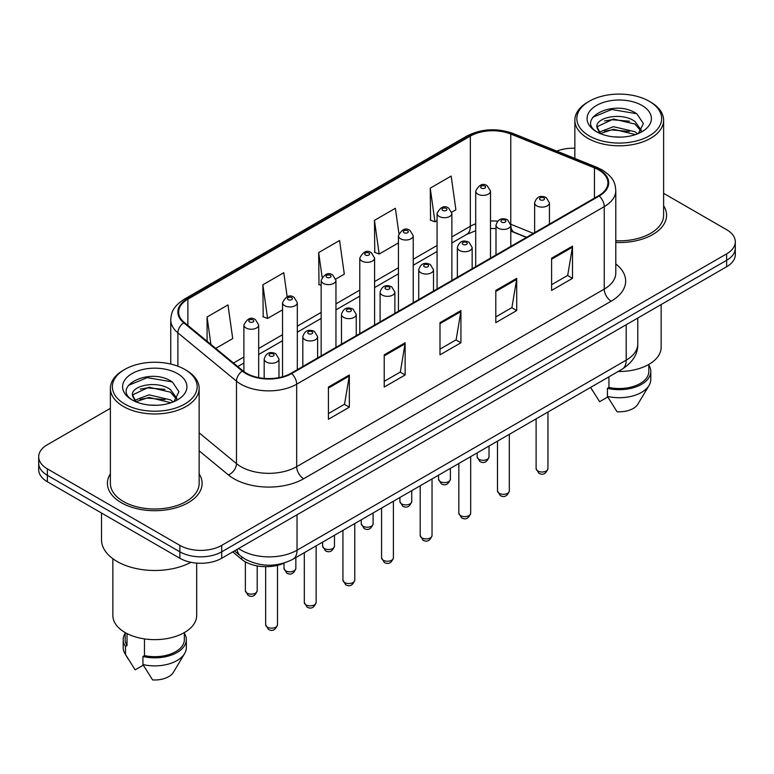 <?xml version="1.0" encoding="UTF-8"?>
<svg xmlns="http://www.w3.org/2000/svg" width="774" height="774" viewBox="0 0 774 774"><rect width="100%" height="100%" fill="white"/><g stroke="black" fill="none" stroke-linecap="round" stroke-linejoin="round"><path stroke-width="1.16" d="M526.397 237.405L511.672 231.455A39.455 22.775 0 0 0 510.792 231.107M284.619 562.882A29.586 17.086 180 0 1 241.778 559.399L232.703 551.92M110.382 473.862A47.34 27.332 0 0 0 107.422 483.373A47.34 27.332 0 0 0 121.286 502.694A47.34 27.332 0 0 0 172.883 508.624A47.34 27.332 0 0 0 202.111 483.373A47.34 27.332 0 0 0 199.15 473.862A47.34 27.332 0 0 1 202.111 483.373A47.34 27.332 0 0 1 172.883 508.624A47.34 27.332 0 0 1 121.286 502.694A47.34 27.332 0 0 1 107.422 483.373A47.34 27.332 0 0 1 110.382 473.862M598.66 169.912A31.56 18.218 180 0 1 607.909 182.799A31.56 18.218 180 0 1 598.66 195.687L291.111 373.252A31.56 18.218 180 0 1 242.939 370.814L184.347 322.506A31.56 18.218 180 0 1 178.639 312.048A31.56 18.218 180 0 1 187.879 299.17L470.35 136.089A31.56 18.218 180 0 1 510.772 134.047L594.451 167.871A31.56 18.218 180 0 1 598.66 169.912M599.221 169.593A32.353 18.673 0 0 0 594.896 167.503L511.217 133.67A32.353 18.673 0 0 0 469.789 135.76L187.327 298.841A32.353 18.673 0 0 0 183.699 322.768L242.291 371.075A32.353 18.673 0 0 0 291.663 373.571L599.221 196.006A32.353 18.673 0 0 0 599.221 169.593M110.382 408.333L47.369 444.721A29.586 17.086 0 0 0 38.7 456.795L38.7 469.683A29.586 17.086 0 0 0 47.369 481.757L179.868 558.267L179.868 551.823A29.586 17.086 0 0 0 221.712 551.823L726.631 260.306A29.586 17.086 0 0 0 735.3 248.231A29.586 17.086 0 0 1 726.631 260.306L221.712 551.823A29.586 17.086 0 0 1 179.868 551.823L47.369 475.323L179.868 551.823L179.868 545.38A29.586 17.086 0 0 0 221.712 545.38L726.631 253.862A29.586 17.086 0 0 0 735.3 241.788A29.586 17.086 0 0 0 726.631 229.704L663.618 193.326M38.7 463.239A29.586 17.086 0 0 0 47.369 475.323A29.586 17.086 0 0 1 38.7 463.239M328.418 387.058L328.418 419.276L349.345 407.192L349.345 374.984L328.418 387.058M328.418 413.558L344.536 404.251L349.258 376.048A7.895 4.557 -120 0 0 349.345 374.984M344.391 404.338L349.345 407.192M384.214 354.85L384.214 387.058L405.131 374.984L405.131 342.766L384.214 354.85M384.214 381.34L400.322 372.042L405.044 343.84A7.895 4.557 -120 0 0 405.131 342.766M400.187 372.12L405.131 374.984M551.591 258.216L551.591 290.424L572.508 278.35L572.508 246.132L551.591 258.216M551.591 284.706L567.7 275.409L572.421 247.206A7.895 4.557 -120 0 0 572.508 246.132M567.555 275.486L572.508 278.35M495.795 290.424L495.795 322.642L516.713 310.558L516.713 278.35L495.795 290.424M495.795 316.924L511.904 307.617L516.635 279.414A7.895 4.557 -120 0 0 516.713 278.35M511.769 307.704L516.713 310.558M440 322.632L440 354.85L460.927 342.766L460.927 310.558L440 322.632M440 349.132L456.118 339.834L460.84 311.632A7.895 4.557 -120 0 0 460.927 310.558M455.973 339.912L460.927 342.766M615.794 242.475A47.34 27.332 0 0 0 666.578 215.211A47.34 27.332 0 0 0 663.618 205.7A47.34 27.332 0 0 1 666.578 215.211A47.34 27.332 0 0 1 615.794 242.475M574.85 148.231A29.586 17.086 0 0 0 556.719 151.104M38.7 456.795A29.586 17.086 0 0 0 47.369 468.88L179.868 545.38M215.733 348.387L232.713 338.577L227.991 304.917L207.074 317.001L207.074 341.237M398.9 233.467L395.369 208.283L374.452 220.367L374.78 252.382M451.716 212.144L455.886 209.735L451.165 176.075L430.238 188.159L430.576 220.174M287.154 296.742L283.787 272.709L262.86 284.793L263.199 316.808M335.81 279.056L344.304 274.151L339.573 240.501L318.656 252.576L318.994 284.59M321.162 285.403L318.656 284.464M318.656 252.576L322.11 277.179M374.452 220.367L379.173 254.027L398.436 242.901M379.173 254.027L374.452 252.256M430.238 188.159L434.959 221.809L437.068 220.59M434.959 221.809L430.238 220.048M262.86 284.793L267.581 318.443L282.529 309.823M267.581 318.443L262.86 316.682M207.074 317.001L210.915 344.411M179.868 558.267A29.586 17.086 0 0 0 221.712 558.267L726.631 266.749A29.586 17.086 0 0 0 735.3 254.675L735.3 241.788M589.246 135.895A42.406 24.487 0 0 0 649.222 135.895A42.406 24.487 0 0 0 649.222 101.268L650.615 102.071A44.379 25.619 0 0 1 663.618 120.193A44.379 25.619 0 0 1 636.218 143.858A44.379 25.619 0 0 1 587.853 138.304A44.379 25.619 0 0 1 574.85 120.193A44.379 25.619 0 0 1 587.853 102.071L589.246 101.268A42.406 24.487 0 0 0 589.246 135.895M615.794 240.762A44.379 25.619 0 0 0 663.618 215.211L663.618 120.193M618.174 371.472A41.912 24.197 0 0 0 661.151 347.284L661.151 304.559M613.85 136.882L621.367 137.104M599.105 132.16L613.463 126.684L634.999 131.725L637.612 133.815M600.431 133.544L613.463 129.239L635.473 134.608M596.938 126.762L600.624 133.718M596.986 127.449C594.577 117.522 621.793 111.63 634.999 121.499L641.404 130.342M597.083 128.068L597.702 126.414L613.463 119.012L634.999 124.053L640.901 131.009M638.366 133.505L643.407 123.608L637.031 114.01C614.469 97.785 574.376 119.157 597.528 132.267L597.644 132.335M641.975 105.448A32.16 18.566 0 0 0 596.493 105.448A32.16 18.566 0 0 0 596.493 131.706A32.16 18.566 0 0 0 641.975 131.706A32.16 18.566 0 0 0 641.975 105.448M590.678 387.522L599.627 401.687L607.754 396.985M600.102 133.738L597.035 127.816M608.935 376.812L608.935 387.455A29.586 17.086 0 0 0 648.825 371.443L648.825 364.419M650.615 102.071L649.222 101.268A42.406 24.487 0 0 0 589.246 101.268M608.935 387.455L607.406 388.335L607.406 396.385L617.062 411.749A19.727 11.387 0 0 0 637.882 404.144L649.067 385.442A31.56 18.218 0 0 0 650.799 379.492L650.799 371.443A31.56 18.218 0 0 0 648.825 365.096M607.406 396.385A31.56 18.218 0 0 0 649.067 385.442M607.406 388.335A31.56 18.218 0 0 0 650.799 371.443M592.826 117.232L611.712 109.482L636.596 113.71M604.62 120.996L611.712 119.709L629.475 121.228M604.62 131.222L611.712 129.935L629.475 131.464M124.778 404.047A42.406 24.487 0 0 0 184.754 404.047A42.406 24.487 0 0 0 184.754 369.421L186.147 370.224A44.379 25.619 0 0 1 199.15 388.345A44.379 25.619 0 0 1 171.751 412.02A44.379 25.619 0 0 1 123.385 406.466A44.379 25.619 0 0 1 110.382 388.345A44.379 25.619 0 0 1 123.385 370.224L124.778 369.421A42.406 24.487 0 0 0 124.778 404.047M110.382 388.345L110.382 483.373A44.379 25.619 0 0 0 123.385 501.494A44.379 25.619 0 0 0 171.751 507.047A44.379 25.619 0 0 0 199.15 483.373L199.15 388.345M101.51 513.017L101.51 539.739A53.261 30.747 0 0 0 117.106 561.489A53.261 30.747 0 0 0 190.965 562.292M112.849 558.712L112.849 615.436A41.912 24.197 0 0 0 125.127 632.551A41.912 24.197 0 0 0 170.802 637.795A41.912 24.197 0 0 0 196.683 615.436L196.683 563.104M149.382 405.044L156.899 405.266M134.637 400.322L148.995 394.846L170.532 399.877L173.144 401.977M135.953 401.696L148.995 397.401L171.006 402.761M132.47 394.924L136.156 401.88M132.509 395.611C130.109 385.684 157.325 379.792 170.532 389.651L176.936 398.504M132.615 396.23L133.234 394.576L148.995 387.174L170.532 392.205L176.433 399.161M173.898 401.658L178.939 391.77L172.563 382.163C150.001 365.947 109.908 387.319 133.06 400.419L133.167 400.497M177.507 373.61A32.16 18.566 0 0 0 132.025 373.61A32.16 18.566 0 0 0 132.025 399.868A32.16 18.566 0 0 0 177.507 399.868A32.16 18.566 0 0 0 177.507 373.61M125.175 632.581L125.175 639.595A29.586 17.086 0 0 0 127.033 645.545L127.033 633.587M125.175 633.258A31.56 18.218 0 0 0 123.201 639.595L123.201 647.654A31.56 18.218 0 0 0 124.933 653.595A31.56 18.218 0 0 0 125.504 654.475L135.16 669.839L143.287 665.147M125.504 654.475L125.504 646.425L127.033 645.545M123.201 639.595A31.56 18.218 0 0 0 125.504 646.425M135.634 401.89L132.567 395.978M144.467 638.898L144.467 655.607A29.586 17.086 0 0 0 184.357 639.595L184.357 632.581M186.147 370.224L184.754 369.421A42.406 24.487 0 0 0 124.778 369.421M144.467 655.607L142.938 656.487L142.938 664.547L152.594 679.911A19.727 11.387 0 0 0 173.415 672.306L184.599 653.595A31.56 18.218 0 0 0 186.331 647.654L186.331 639.595A31.56 18.218 0 0 0 184.357 633.258M142.938 664.547A31.56 18.218 0 0 0 184.599 653.595M142.938 656.487A31.56 18.218 0 0 0 186.331 639.595M128.358 385.394L147.244 377.644L172.128 381.872M140.152 389.158L147.244 387.871L165.007 389.39M140.152 399.384L147.244 398.097L165.007 399.616M241.778 556.912L241.778 559.399M615.794 263.963A49.313 28.474 180 0 1 611.218 301.173L303.66 478.738A9.859 5.699 60 0 1 296.684 466.664L604.242 289.099A39.455 22.775 0 0 0 615.794 272.99L615.794 190.53A39.455 22.775 180 0 1 604.242 206.639A9.859 5.699 -120 0 0 599.221 196.006M303.66 478.738A49.313 28.474 180 0 1 233.922 478.738A49.313 28.474 180 0 1 228.398 474.936L199.15 450.826M242.291 371.075A9.859 6.598 129.5 0 0 236.476 381.156L236.476 463.616A39.455 22.775 0 0 0 240.898 466.664A39.455 22.775 0 0 0 296.684 466.664L296.684 384.204A39.455 22.775 180 0 1 236.476 381.156L177.885 332.849A39.455 22.775 180 0 1 170.744 319.778L170.744 364.061M615.794 190.53C615.156 183.748 614.527 178.107 602.201 169.912L597.015 167.397A9.859 4.615 112 0 0 594.896 167.503M597.015 167.397L513.336 133.563C496.995 127.787 481.486 128.619 466.809 136.079A9.859 5.699 60 0 1 469.789 135.76M187.327 298.841A9.859 5.699 -120 0 0 184.347 299.161C172.389 307.007 171.296 312.909 170.744 319.778M183.699 322.768A9.859 6.598 129.5 0 0 177.885 332.849L177.885 366.208M513.336 133.563A9.859 4.615 112 0 0 511.217 133.67M291.663 373.571A9.859 5.699 60 0 1 296.684 384.204L604.242 206.639L604.242 289.099A9.859 5.699 60 0 0 611.218 301.173M221.712 545.38L221.712 558.267M726.631 253.862L726.631 266.749M47.369 468.88L47.369 481.757M199.15 432.84L236.476 463.616A9.859 6.598 -50.5 0 1 228.398 474.936M187.879 299.17L187.879 325.419M594.451 167.871L594.451 198.115M510.772 134.047L510.772 224.237A31.56 18.218 0 0 0 510.714 224.218M533.373 233.38L510.772 224.237A17.754 8.311 -68 0 0 510.772 224.683M497.576 221.161A31.56 18.218 0 0 0 490.503 220.987M475.7 223.802A31.56 18.218 0 0 0 470.35 226.279L451.861 236.95M470.35 136.089L470.35 226.279A17.754 10.246 60 0 1 466.674 234.406L451.861 242.959M437.068 245.493L413.229 259.261M398.436 267.804L374.587 281.562M359.794 290.105L335.955 303.872M321.162 312.415L297.322 326.173M282.529 334.716L258.68 348.484M243.887 357.027L233.496 363.025M526.61 237.279L514.294 232.297A17.754 8.311 -68 0 1 510.792 225.215M440 323.658L460.84 311.632M495.795 291.45L516.635 279.414M551.591 259.232L572.421 247.206M384.214 355.866L405.044 343.84M328.418 388.084L349.258 376.048M238.595 548.514A39.455 22.775 0 0 0 241.246 550.208A39.455 22.775 0 0 0 297.032 550.208L626.205 360.162A39.455 22.775 0 0 0 637.766 344.062C638.047 353.844 632.842 362.222 622.122 369.198L292.949 559.244A19.727 11.387 60 0 0 297.032 550.208L297.032 514.778M626.205 324.732L626.205 360.162A19.727 11.387 60 0 1 622.122 369.198M236.999 549.443A19.727 13.197 129.5 0 0 240.433 555.858L234.445 550.914M547.953 468.599C545.999 473.92 542.971 475.478 538.868 473.272L536.111 468.599A5.921 3.415 0 0 0 537.843 471.008A5.921 3.415 0 0 0 544.296 471.753A5.921 3.415 0 0 0 547.953 468.599L547.953 412.02M536.798 205.874A7.401 4.267 180 0 1 534.631 202.846C536.527 196.78 540.397 195.019 546.241 197.573L549.434 202.846A7.401 4.267 180 0 1 544.867 206.793A7.401 4.267 180 0 1 536.798 205.874M543.774 197.815A2.467 1.422 0 0 0 540.291 197.815A2.467 1.422 0 0 0 540.291 199.827A2.467 1.422 0 0 0 543.774 199.827A2.467 1.422 0 0 0 543.774 197.815M478.913 459.292A5.921 3.415 0 0 0 485.366 460.037A5.921 3.415 0 0 0 489.023 456.883C487.069 462.204 484.04 463.761 479.938 461.556L477.181 456.883A5.921 3.415 0 0 0 478.913 459.292M490.503 258.129L490.503 191.13A7.401 4.267 180 0 1 485.937 195.077A7.401 4.267 180 0 1 477.868 194.158A7.401 4.267 180 0 1 475.7 191.13L475.7 266.672M481.36 188.111A2.467 1.422 0 0 0 484.843 188.111A2.467 1.422 0 0 0 484.843 186.099A2.467 1.422 0 0 0 481.36 186.099A2.467 1.422 0 0 0 481.36 188.111M509.311 490.9C507.367 496.221 504.338 497.779 500.236 495.573L497.479 490.9A5.921 3.415 0 0 0 499.211 493.319A5.921 3.415 0 0 0 505.664 494.064A5.921 3.415 0 0 0 509.311 490.9L509.311 434.32M498.166 228.175A7.401 4.267 180 0 1 495.999 225.157C497.885 219.09 501.755 217.33 507.609 219.884L510.792 225.157A7.401 4.267 180 0 1 506.225 229.104A7.401 4.267 180 0 1 498.166 228.175M505.141 220.126A2.467 1.422 0 0 0 501.649 220.126A2.467 1.422 0 0 0 501.649 222.138A2.467 1.422 0 0 0 505.141 222.138A2.467 1.422 0 0 0 505.141 220.126M470.679 513.21C468.725 518.532 465.706 520.089 461.594 517.883L458.847 513.21A5.921 3.415 0 0 0 460.578 515.629A5.921 3.415 0 0 0 467.022 516.364A5.921 3.415 0 0 0 470.679 513.21L470.679 456.631M459.533 250.486A7.401 4.267 180 0 1 457.366 247.467C459.253 241.391 463.123 239.63 468.967 242.185L472.159 247.467A7.401 4.267 180 0 1 467.593 251.405A7.401 4.267 180 0 1 459.533 250.486M466.499 242.426A2.467 1.422 0 0 0 463.016 242.426A2.467 1.422 0 0 0 463.016 244.439A2.467 1.422 0 0 0 466.499 244.439A2.467 1.422 0 0 0 466.499 242.426M432.037 535.511C430.092 540.842 427.064 542.4 422.962 540.184L420.205 535.511A5.921 3.415 0 0 0 421.936 537.93A5.921 3.415 0 0 0 428.39 538.675A5.921 3.415 0 0 0 432.037 535.511L432.037 478.932M420.892 272.787A7.401 4.267 180 0 1 418.724 269.768C420.621 263.702 424.491 261.941 430.334 264.495L433.517 269.768A7.401 4.267 180 0 1 428.951 273.715A7.401 4.267 180 0 1 420.892 272.787M427.867 264.737A2.467 1.422 0 0 0 424.384 264.737A2.467 1.422 0 0 0 424.384 266.749A2.467 1.422 0 0 0 427.867 266.749A2.467 1.422 0 0 0 427.867 264.737M393.405 557.822C391.46 563.143 388.432 564.701 384.33 562.495L381.572 557.822A5.921 3.415 0 0 0 383.304 560.241A5.921 3.415 0 0 0 389.757 560.976A5.921 3.415 0 0 0 393.405 557.822L393.405 501.242M382.259 295.097A7.401 4.267 180 0 1 380.092 292.079C381.979 286.003 385.849 284.252 391.702 286.796L394.885 292.079A7.401 4.267 180 0 1 390.319 296.016A7.401 4.267 180 0 1 382.259 295.097M389.235 287.038A2.467 1.422 0 0 0 385.742 287.038A2.467 1.422 0 0 0 385.742 289.06A2.467 1.422 0 0 0 389.235 289.06A2.467 1.422 0 0 0 389.235 287.038M440.28 481.602A5.921 3.415 0 0 0 446.733 482.347A5.921 3.415 0 0 0 450.381 479.183C448.436 484.505 445.408 486.062 441.306 483.856L438.548 479.183A5.921 3.415 0 0 0 440.28 481.602M451.861 280.44L451.861 213.44A7.401 4.267 180 0 1 447.295 217.388A7.401 4.267 180 0 1 439.235 216.459A7.401 4.267 180 0 1 437.068 213.44L437.068 288.973M442.718 210.422A2.467 1.422 0 0 0 446.211 210.422A2.467 1.422 0 0 0 446.211 208.409A2.467 1.422 0 0 0 442.718 208.409A2.467 1.422 0 0 0 442.718 210.422M401.648 503.913A5.921 3.415 0 0 0 408.091 504.648A5.921 3.415 0 0 0 411.749 501.494C409.794 506.815 406.776 508.373 402.664 506.167L399.916 501.494A5.921 3.415 0 0 0 401.648 503.913M413.229 302.74L413.229 235.751A7.401 4.267 180 0 1 408.662 239.688A7.401 4.267 180 0 1 400.603 238.769A7.401 4.267 180 0 1 398.436 235.751L398.436 311.283M404.086 232.722A2.467 1.422 0 0 0 407.569 232.722A2.467 1.422 0 0 0 407.569 230.71A2.467 1.422 0 0 0 404.086 230.71A2.467 1.422 0 0 0 404.086 232.722M363.006 526.214A5.921 3.415 0 0 0 369.459 526.959A5.921 3.415 0 0 0 373.107 523.795C371.162 529.126 368.134 530.683 364.032 528.468L361.274 523.795A5.921 3.415 0 0 0 363.006 526.214M374.587 325.051L374.587 258.052A7.401 4.267 180 0 1 370.02 261.999A7.401 4.267 180 0 1 361.961 261.07A7.401 4.267 180 0 1 359.794 258.052L359.794 333.594M365.454 255.033A2.467 1.422 0 0 0 368.937 255.033A2.467 1.422 0 0 0 368.937 253.021A2.467 1.422 0 0 0 365.454 253.021A2.467 1.422 0 0 0 365.454 255.033M354.773 580.132C352.818 585.454 349.79 587.011 345.688 584.805L342.93 580.132A5.921 3.415 0 0 0 344.672 582.541A5.921 3.415 0 0 0 351.115 583.286A5.921 3.415 0 0 0 354.773 580.132L354.773 523.553M343.617 317.398A7.401 4.267 180 0 1 341.46 314.379C343.346 308.313 347.216 306.552 353.06 309.107L356.253 314.379A7.401 4.267 180 0 1 351.686 318.327A7.401 4.267 180 0 1 343.617 317.398M350.593 309.348A2.467 1.422 0 0 0 347.11 309.348A2.467 1.422 0 0 0 347.11 311.361A2.467 1.422 0 0 0 350.593 311.361A2.467 1.422 0 0 0 350.593 309.348M316.131 602.433C314.186 607.754 311.158 609.312 307.055 607.106L304.298 602.433A5.921 3.415 0 0 0 306.03 604.852A5.921 3.415 0 0 0 312.483 605.587A5.921 3.415 0 0 0 316.131 602.433L316.131 545.854M304.985 339.709A7.401 4.267 180 0 1 302.818 336.69C304.714 330.624 308.574 328.863 314.428 331.407L317.611 336.69A7.401 4.267 180 0 1 313.044 340.637A7.401 4.267 180 0 1 304.985 339.709M311.961 331.659A2.467 1.422 0 0 0 308.468 331.659A2.467 1.422 0 0 0 308.468 333.671A2.467 1.422 0 0 0 311.961 333.671A2.467 1.422 0 0 0 311.961 331.659M277.498 624.744C275.554 630.065 272.525 631.623 268.414 629.417L265.666 624.744A5.921 3.415 0 0 0 267.398 627.153A5.921 3.415 0 0 0 273.841 627.898A5.921 3.415 0 0 0 277.498 624.744L277.498 565.339M266.353 362.009A7.401 4.267 180 0 1 264.186 358.991C266.072 352.925 269.942 351.164 275.786 353.718L278.979 358.991A7.401 4.267 180 0 1 274.412 362.938A7.401 4.267 180 0 1 266.353 362.009M273.328 353.96A2.467 1.422 0 0 0 269.836 353.96A2.467 1.422 0 0 0 269.836 355.972A2.467 1.422 0 0 0 273.328 355.972A2.467 1.422 0 0 0 273.328 353.96M324.374 548.524A5.921 3.415 0 0 0 330.827 549.259A5.921 3.415 0 0 0 334.474 546.105C332.53 551.427 329.501 552.984 325.399 550.778L322.642 546.105A5.921 3.415 0 0 0 324.374 548.524M335.955 347.352L335.955 280.362A7.401 4.267 180 0 1 331.388 284.3A7.401 4.267 180 0 1 323.329 283.381A7.401 4.267 180 0 1 321.162 280.362L321.162 355.895M326.812 277.344A2.467 1.422 0 0 0 330.304 277.344A2.467 1.422 0 0 0 330.304 275.321A2.467 1.422 0 0 0 326.812 275.321A2.467 1.422 0 0 0 326.812 277.344M285.741 570.825A5.921 3.415 0 0 0 292.185 571.57A5.921 3.415 0 0 0 295.842 568.416C293.888 573.737 290.86 575.295 286.757 573.089L284 568.416A5.921 3.415 0 0 0 285.741 570.825M297.322 369.662L297.322 302.663A7.401 4.267 180 0 1 292.756 306.61A7.401 4.267 180 0 1 284.687 305.682A7.401 4.267 180 0 1 282.529 302.663L282.529 376.764M288.18 299.644A2.467 1.422 0 0 0 291.663 299.644A2.467 1.422 0 0 0 291.663 297.632A2.467 1.422 0 0 0 288.18 297.632A2.467 1.422 0 0 0 288.18 299.644M247.1 593.136A5.921 3.415 0 0 0 253.553 593.871A5.921 3.415 0 0 0 257.2 590.717C255.256 596.038 252.227 597.596 248.125 595.39L245.368 590.717A5.921 3.415 0 0 0 247.1 593.136M258.68 377.625L258.68 324.974A7.401 4.267 180 0 1 254.114 328.921A7.401 4.267 180 0 1 246.055 327.992A7.401 4.267 180 0 1 243.887 324.974L243.887 371.559M249.547 321.955A2.467 1.422 0 0 0 253.03 321.955A2.467 1.422 0 0 0 253.03 319.943A2.467 1.422 0 0 0 249.547 319.943A2.467 1.422 0 0 0 249.547 321.955M466.809 136.079L184.347 299.161M514.294 232.297L510.792 231.058M495.999 228.523L490.503 228.485M475.7 230.71L466.674 234.406M437.068 251.502L413.229 265.259M398.436 273.803L374.587 287.57M359.794 296.113L335.955 309.871M321.162 318.414L297.322 332.181M282.529 340.724L258.68 354.492M243.887 363.025L237.773 366.557M292.949 559.244C277.073 567.216 261.206 567.216 245.329 559.244L240.433 555.858M637.766 344.062L637.766 318.056M536.111 468.599L536.111 418.85M534.631 232.645L534.631 202.846M549.434 224.112L549.434 202.846M489.023 456.883L489.023 446.037M490.503 191.13L487.31 185.857C483.024 182.761 479.154 184.522 475.7 191.13M477.181 456.883L477.181 452.877M497.479 490.9L497.479 441.161M495.999 254.956L495.999 225.157M510.792 246.413L510.792 225.157M458.847 513.21L458.847 463.462M457.366 277.256L457.366 247.467M472.159 268.723L472.159 247.467M420.205 535.511L420.205 485.772M418.724 299.567L418.724 269.768M433.517 291.024L433.517 269.768M381.572 557.822L381.572 508.073M380.092 321.878L380.092 292.079M394.885 313.335L394.885 292.079M450.381 479.183L450.381 468.347M451.861 213.44L448.678 208.167C444.382 205.062 440.512 206.822 437.068 213.44M438.548 479.183L438.548 475.178M411.749 501.494L411.749 490.658M413.229 235.751L410.036 230.468C405.75 227.372 401.88 229.133 398.436 235.751M399.916 501.494L399.916 497.489M373.107 523.795L373.107 512.959M374.587 258.052L371.404 252.779C367.108 249.673 363.248 251.434 359.794 258.052M361.274 523.795L361.274 519.789M592.603 390.793L590.581 387.406M574.85 158.438L574.85 120.193M128.136 658.955L124.933 653.595M342.93 580.132L342.93 530.384M341.46 344.178L341.46 314.379M356.253 335.635L356.253 314.379M304.298 602.433L304.298 552.684M302.818 366.489L302.818 336.69M317.611 357.946L317.611 336.69M265.666 624.744L265.666 566.684M264.186 378.389L264.186 358.991M278.979 377.606L278.979 358.991M334.474 546.105L334.474 535.269M335.955 280.362L332.772 275.08C328.476 271.984 324.606 273.744 321.162 280.362M322.642 546.105L322.642 542.1M295.842 568.416L295.842 557.57M297.322 302.663L294.13 297.39C289.844 294.294 285.974 296.045 282.529 302.663M284 568.416L284 563.162M257.2 590.717L257.2 565.91M258.68 324.974L255.497 319.691C251.202 316.595 247.332 318.356 243.887 324.974M245.368 590.717L245.368 561.837"/></g></svg>
